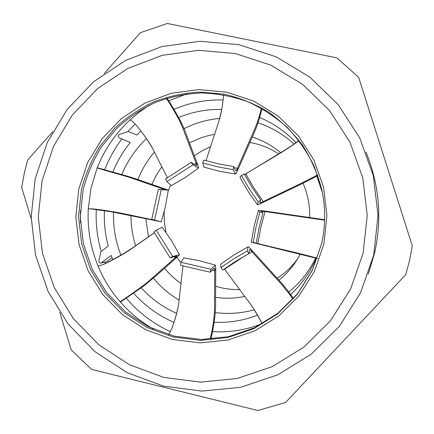 <?xml version="1.0" encoding="UTF-8"?>
<svg xmlns="http://www.w3.org/2000/svg" width="434" height="434" viewBox="0 0 434 434"><rect width="100%" height="100%" fill="white"/><g stroke="black" fill="none" stroke-linecap="round" stroke-linejoin="round"><path stroke-width="0.65" d="M214.618 134.328L208.711 135.511L201.083 137.741L189.436 142.808M161.801 166.699L156.305 175.227L151.895 184.363M145.786 218.606L148.466 236.839M164.524 268.266C169.325 274.093 174.821 279.176 181.011 283.505M215.568 297.306C224.953 298.706 234.317 298.489 243.658 296.655L244.76 296.427M278.921 280.196C285.702 274.733 291.491 268.348 296.281 261.035L300.328 254.129M309.73 217.369C309.919 205.499 307.701 194.112 303.084 183.197M280.581 152.681C272.151 145.585 262.716 140.372 252.273 137.046M239.698 289.597C231.485 289.787 223.461 288.653 215.644 286.19M180.832 262.565L176.893 257.286M165.994 232.331L164.367 222.132L164.166 211.803M168.132 191.313L170.622 185.041M194.28 155.768L202.136 150.734L210.571 146.73M249.876 142.498C260.232 144.262 269.807 148.054 278.606 153.886M297.86 258.523C292.212 266.443 285.301 273.002 277.125 278.21M170.367 331.614C153.191 323.699 138.489 312.561 126.261 298.191M105.37 263.503L104.871 262.25M101.203 251.432C97.249 237.707 95.616 223.705 96.299 209.438M104.681 169.873C108.972 158.773 114.701 148.466 121.856 138.951M127.84 131.611L135.104 124.01M168.663 100.834L186.647 93.956M179.128 300.089C169.26 294.268 160.678 286.955 153.376 278.145M135.636 245.682C132.511 235.884 130.954 225.843 130.954 215.557M137.849 179.573C141.853 169.515 147.359 160.363 154.374 152.112M184.087 128.643C195.284 122.958 207.154 119.556 219.696 118.428M258.024 122.833C271.516 127.287 283.516 134.361 294.024 144.061M316.787 176.036L322.408 192.582M315.599 258.056C309.16 271.396 300.214 282.713 288.767 291.995M254.243 309.8C241.434 313.353 228.468 314.276 215.345 312.567M221.725 109.428C206.53 109.124 191.969 111.912 178.027 117.798M146.502 138.549C135.641 148.971 127.325 161.123 121.547 175.016M113.529 211.835C113.008 226.857 115.493 241.358 120.983 255.349M140.838 287.389C150.945 298.559 162.886 307.223 176.66 313.386M213.441 322.24C228.62 323.037 243.338 320.677 257.595 315.16M290.107 294.974C301.5 284.558 310.272 272.221 316.419 257.964M322.218 191.622L316.999 175.271M296.167 142.824C285.561 131.594 273.165 123.061 258.984 117.213M262.103 323.645C246.094 329.981 229.553 332.65 212.476 331.647M173.98 322.419C158.388 315.594 144.934 305.845 133.618 293.178M112.829 259.673L111.207 255.431L101.057 263.075C99.549 263.123 98.827 262.375 98.887 260.834L100.883 251.682L108.24 245.964C105.169 234.382 103.894 222.599 104.415 210.626M112.813 172.103C117.18 161.356 123.012 151.477 130.314 142.455L119.301 137.893C117.777 136.661 117.831 135.489 119.453 134.377L128.274 131.469L136.894 135.028L140.952 131.035M173.958 109.352C189.62 102.63 206.004 99.505 223.119 99.983M101.057 263.075L107.068 261.594L112.059 257.725M153.365 329.07C140.784 321.811 129.728 312.719 120.185 301.798L120.164 301.814C110.876 291.1 103.504 279.203 98.051 266.123L98.079 266.118C90.549 247.765 87.277 228.685 88.265 208.873L91.053 188.009L97.194 167.871C104.529 149.432 115.466 133.45 129.999 119.909L139.2 112.151L149.106 105.288M80.415 210.702L80.469 222.816M90.077 208.765L110.643 211.662L161.323 221.785L151.737 219.354L158.302 189.484L165.273 189.734L133.867 178.922C128.182 176.551 102.245 169.878 97.194 167.871M88.27 208.868L91.183 208.797C101.551 209.476 121.46 213.17 126.907 214.374L153.717 219.978M158.302 189.484L168.289 190.125L138.012 179.627C134.095 178.152 127.021 176.003 116.795 173.193L97.249 167.719M167.47 177.897L154.547 152.459C151.699 145.813 145.96 137.155 137.323 126.468C134.052 122.665 131.611 120.478 130.01 119.909M137.681 126.885C143.817 134.594 148.612 141.5 152.074 147.598M191.166 162.376L192.913 164.817L166.922 181.651L165.566 178.965L191.166 162.376L196.662 165.647L196.054 163.103L184.412 132.37C183.148 128.589 181.228 124.119 178.645 118.965C173.86 110.252 169.754 103.411 166.331 98.431M192.913 164.817L198.539 168.061L197.768 164.936L186.62 135.348C185.405 131.724 183.571 127.325 181.119 122.149C176.296 113.111 171.576 105.142 166.954 98.241M206.009 160.732L219.013 120.788C220.873 114.891 222.306 107.334 223.315 98.106L223.564 94.775M221.66 109.428L219.49 119.225M233.622 166.607L233.123 169.651L217.797 166.857L202.786 163.01L203.73 160.075L218.519 163.862L233.622 166.607L235.852 170.98C236.177 171.077 236.731 170.166 237.517 168.24L250.098 139.515C254.129 130.368 257.997 122.643 261.414 108.223M233.123 169.651L235.456 174.023C235.96 173.931 236.644 172.792 237.506 170.6L250.011 142.189C253.868 133.45 258.067 125.204 262.022 108.565M244.521 174.652L245.715 173.98C265.315 161.708 279.68 154.412 299.08 140.73M298.966 140.578C286.359 149.589 279.675 153.121 270.914 158.567L244.51 174.625M260.72 200.069L258.192 201.918L249.317 188.969L241.402 175.45L244.163 173.991L251.964 187.309L260.72 200.069L259.863 202.852C259.955 203.112 261.084 202.7 263.259 201.62C283.136 191.741 298.337 185.204 317.617 174.929M258.192 201.918L257.416 204.718C257.742 204.908 259.152 204.371 261.653 203.101L263.259 201.62L254.015 188.117L245.715 173.98L244.548 174.696M261.653 203.101L289.207 189.864C297.089 186.322 306.621 181.52 317.802 175.461M324.621 219.713L262.993 210.778L264.995 211.548L324.605 220.179M255.404 242.959L257.856 243.577C279.659 248.964 296.053 252.398 317.379 258.235M255.745 243.3L257.856 243.577L260.877 227.432L264.995 211.548L261.328 211.304L262.95 212.85L259.044 227.85L256.217 243.078L251.302 242.215L317.276 258.512M293.455 298.554C284.351 285.268 278.688 280.131 271.966 272.503L251.286 249.653L252.078 251.796L272.818 274.798C279.095 281.129 285.827 289.212 293.01 299.042M224.378 268.934L238.771 288.339C246.897 299.764 253.879 306.995 262.207 323.78M248.801 253.586L252.078 251.796C250.624 250.109 249.762 249.366 249.501 249.577L248.791 253.651L235.488 261.414L222.832 270.067L220.949 267.599L220.694 264.192L233.991 254.926L248.085 246.848C248.573 246.772 249.637 247.706 251.286 249.653M249.528 302.872C253.353 307.977 257.568 314.954 262.179 323.797M210.832 339.204C214.825 322.869 216.051 307.782 215.546 299.97L215.763 268.613L214.754 270.859L214.477 302.921C215.004 311.221 213.517 325.619 210.148 339.247M182.985 265.722L178.754 303.263C177.924 309.247 175.987 316.641 172.949 325.435C171.414 329.634 169.971 332.704 168.62 334.647M212.28 270.089L214.754 270.859L214.401 268.028L210.213 272.199L180.495 265.31L180.869 262.293L183.875 257.856L199.748 260.78L215.345 265.12L215.763 268.613M178.58 304.484C177.522 310.267 175.824 316.749 173.481 323.932M120.446 302.097L143.323 286.304L154.829 276.859L177.511 256.744L175.173 257.78L151.113 279.019C146.67 283.885 124.406 298.88 120.185 301.798M154.477 232.749L133.102 247.602C128.529 251.112 114.457 259.559 103.46 264.425L98.079 266.118M174.544 256.57L175.173 257.78L176.736 256.071L170.112 257.877L153.913 231.968L156.256 230.156L162.267 227.242M154.444 232.705L134.459 246.49C130.346 249.631 114.853 259.163 102.815 264.697M154.547 220.244L161.209 189.913M156.256 230.156L172.71 256.456L179.448 254.682L177.511 256.744M172.71 256.456L170.112 257.877M180.869 262.293L211.038 269.275L215.345 265.12M211.038 269.275L210.213 272.199M220.949 267.599L233.79 258.816L247.282 250.933L248.085 246.848M247.282 250.933L248.791 253.651M253.114 242.628L255.979 227.177L259.944 211.955L258.393 210.381L262.993 210.778M259.944 211.955L262.95 212.85M241.402 175.45L239.975 177.229L242.167 181.331L249.344 193.304L257.416 204.718M202.786 163.01L203.861 167.095L219.485 171.256L235.456 174.023M166.922 181.651L171.403 185.606L185.345 177.452L198.539 168.061M81.424 189.577C85.444 174.235 91.607 159.804 99.918 146.291L114.956 128.046C126.641 117.31 139.661 108.533 154.01 101.713C168.907 96.158 184.325 92.941 200.258 92.068L223.993 94.14C239.611 97.769 254.367 103.677 268.261 111.869C281.411 121.265 292.879 132.446 302.672 145.417C311.314 159.213 317.699 174.018 321.844 189.815C325.267 205.89 325.565 222.024 322.728 238.212L321.621 243.713L312.388 270.317L297.474 294.1L277.679 313.847L254.053 328.56L227.845 337.533L200.394 340.375L173.101 336.99L147.305 327.616L124.27 312.762L105.099 293.205L90.684 269.915L81.7 244.038L78.565 216.821L81.424 189.577M323.813 244.282L326.921 215.66L323.542 187.07L313.858 160.005L298.402 135.869L277.999 115.905L253.738 101.117L226.895 92.209L198.859 89.583L171.034 93.31L144.815 103.135L121.471 118.52L102.115 138.668L87.657 162.571L78.771 189.056L75.858 216.843L79.053 244.597L88.21 270.99L102.912 294.746L122.464 314.699L145.954 329.856L172.26 339.426L200.107 342.887L228.11 339.996L254.85 330.849L278.959 315.838L299.162 295.7L314.39 271.429L323.813 244.282M322.744 238.125L321.659 243.501L312.496 269.915L297.686 293.53L278.026 313.131L254.574 327.746L228.544 336.659L201.289 339.48L174.18 336.128L148.569 326.818L125.692 312.073L106.645 292.652L92.328 269.525L83.409 243.827L80.295 216.805L83.133 189.75C87.12 174.511 93.245 160.189 101.491 146.773L116.426 128.659C128.025 117.999 140.947 109.287 155.198 102.516C169.987 96.994 185.291 93.798 201.11 92.93C216.962 93.44 232.418 96.332 247.472 101.594C262.033 108.164 275.313 116.8 287.313 127.498C298.353 139.222 307.408 152.361 314.476 166.916L321.86 189.902M104.355 73.389L140.421 32.669L167.345 23.479L336.898 57.885L358.663 77.344L412.3 245.877L409.56 260.384L405.757 274.641L285.605 402.47L257.926 410.521L91.634 369.437L71.225 349.891L59.762 312.323M31.21 218.714L21.7 187.542L24.185 173.671L27.64 160.01L52.726 131.686M373.69 255.154L360.529 292.825L339.29 326.433L311.151 354.242L277.646 374.868L240.566 387.323L201.843 391.088L163.434 386.092L127.233 372.703L94.981 351.681L68.187 324.133L48.082 291.426L35.561 255.149L31.194 217.033L35.165 178.868L47.306 142.466L67.086 109.552L93.603 81.728L125.654 60.38L161.736 46.639L200.112 41.279L238.895 44.686L276.116 56.805L309.833 77.133L338.243 104.697L359.808 138.126L373.321 175.689L378.041 215.4L373.69 255.154M363.117 253.141L350.661 288.849L330.551 320.71L303.903 347.097L272.167 366.676L237.024 378.524L200.302 382.132L163.862 377.434L129.506 364.761L98.881 344.84L73.433 318.702L54.326 287.655L42.429 253.212L38.279 217.016L42.055 180.777L53.594 146.215L72.386 114.972L97.574 88.579L128.008 68.35L162.251 55.346L198.663 50.301L235.434 53.566L270.713 65.1L302.65 84.397L329.558 110.545L349.972 142.243L362.764 177.842L367.235 215.476L363.117 253.141M107.068 261.594L101.778 262.738M163.141 189.734L163.26 188.855L165.821 189.11M194.383 164.372L196.054 163.103L197.768 164.936M234.224 167.752L237.517 168.24L237.506 170.6M245.818 255.279L224.568 269.194M158.746 221.269L157.797 220.977M368.222 274.245L374.726 252.545C382.191 218.15 379.278 184.683 365.992 152.144M161.323 221.785L165.517 206.117L168.289 190.125M179.448 254.682L171.463 240.561L162.262 227.237M258.393 210.381L254.15 226.147L251.302 242.215"/></g></svg>
